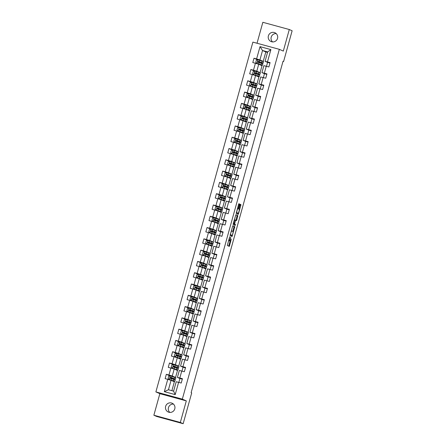 <?xml version="1.0" encoding="UTF-8"?>
<svg xmlns="http://www.w3.org/2000/svg" width="446" height="446" viewBox="0 0 446 446"><rect width="100%" height="100%" fill="white"/><g stroke="black" fill="none" stroke-linecap="round" stroke-linejoin="round"><path stroke-width="0.67" d="M229.707 236.731L227.315 245.501L229.322 246.387L231.296 239.084A2.358 0.385 105.3 0 1 230.314 241.202L230.142 241.124A2.358 0.385 105.3 0 1 230.415 238.699L230.744 237.188L230.259 238.627A2.358 0.385 105.3 0 1 229.283 240.745L229.105 240.673A2.358 0.385 105.3 0 1 229.378 238.242L229.707 236.731M268.38 35.881A4.806 4.739 -66.2 0 0 271.017 41.528A4.806 4.739 -66.2 0 0 277.529 38.378A4.806 4.739 -66.2 0 0 274.892 32.725A4.806 4.739 -66.2 0 0 268.38 35.881M276.208 33.595A4.806 4.739 -66.2 0 0 272.539 41.907M165.633 406.373A4.806 4.739 -66.2 0 0 168.27 412.02A4.806 4.739 -66.2 0 0 174.782 408.87A4.806 4.739 -66.2 0 0 172.145 403.223A4.806 4.739 -66.2 0 0 165.633 406.373M173.461 404.093A4.806 4.739 -66.2 0 0 169.792 412.405M239.385 204.708L239.469 203.95L238.905 203.699L238.599 204.363L236.19 213.5L238.192 214.387L238.504 213.723L240.829 205.344L240.912 204.586L240.232 204.285L238.928 208.533L238.844 209.291L239.179 209.442A1.974 0.323 105.3 0 1 238.961 211.449A1.974 0.323 105.3 0 1 238.136 213.244L236.809 212.658A1.974 0.323 105.3 0 1 237.032 210.651A1.974 0.323 105.3 0 1 237.852 208.856L238.387 208.293L239.385 204.708L238.671 204.513L238.783 203.844M237.428 213.049A1.974 0.323 105.3 0 1 237.417 213.049A1.974 0.323 105.3 0 0 237.417 213.049L238.136 213.244A1.974 0.323 105.3 0 0 238.136 213.244L236.324 212.564M229.272 240.745A2.358 0.385 105.3 0 0 229.283 240.745L228.564 240.55A2.358 0.385 105.3 0 0 228.575 240.556L229.283 240.745M229.601 241.007A2.358 0.385 105.3 0 0 229.612 241.013A2.358 0.385 105.3 0 0 229.601 241.007L230.314 241.202A2.358 0.385 105.3 0 0 230.314 241.202L230.142 241.124M283.31 51.084L289.292 29.52L292.13 30.774L283.6 61.526L283.032 61.275L191.122 392.697L191.691 392.948L183.161 423.7L180.323 422.451L186.305 400.887L182.33 399.137L279.341 49.333L283.31 51.084M232.779 225.793L230.064 235.594L232.071 236.475L234.786 226.674L232.779 225.793M233.213 223.786L235.839 214.743L237.852 215.63L236.77 219.973L236.464 220.636L235.644 220.279L235.337 220.937L234.596 224.076L235.438 224.45L235.165 225.447L233.124 224.55L233.213 223.786M182.33 399.137L155.883 391.911L252.888 42.114L279.341 49.333M257.788 59.887L253.997 58.22L252.793 62.563L255.402 63.271L253.479 70.217L250.869 69.509L249.665 73.846L252.274 74.56L250.345 81.506L247.736 80.793L246.532 85.136L249.141 85.849L247.212 92.796L244.603 92.082L243.399 96.425L246.008 97.139L244.085 104.085L241.476 103.372L240.271 107.715L242.88 108.428L240.951 115.375L238.342 114.661L237.138 119.004L239.747 119.718L237.824 126.664L235.215 125.95L234.011 130.293L236.62 131.001L234.691 137.948L232.082 137.24L230.877 141.577L233.487 142.291L231.563 149.237L228.954 148.529L227.75 152.867L230.359 153.58L228.43 160.527L225.821 159.813L224.617 164.156L227.226 164.869L225.302 171.816L222.693 171.102L221.489 175.445L224.098 176.159L222.169 183.105L219.56 182.392L218.356 186.735L220.965 187.448L219.042 194.395L216.433 193.681L215.228 198.024L217.838 198.738L215.909 205.684L213.3 204.97L212.095 209.313L214.704 210.021L212.781 216.968L210.166 216.26L208.968 220.597L211.577 221.311L209.648 228.257L207.039 227.544L205.835 231.887L208.444 232.6L206.515 239.547L203.906 238.833L202.701 243.176L205.311 243.89L203.387 250.836L200.778 250.122L199.574 254.465L202.183 255.179L200.254 262.125L197.645 261.412L196.441 265.755L199.05 266.468L197.126 273.415L194.517 272.701L193.313 277.044L195.922 277.752L193.993 284.704L191.384 283.99L190.18 288.333L192.789 289.041L190.866 295.988L188.257 295.28L187.052 299.617L189.661 300.331L187.733 307.277L185.123 306.564L183.919 310.907L186.528 311.62L184.605 318.567L181.996 317.853L180.792 322.196L183.401 322.91L181.472 329.856L178.863 329.142L177.659 333.485L180.268 334.199L178.344 341.145L175.735 340.432L174.531 344.775L177.14 345.488L175.211 352.435L172.602 351.721L171.398 356.064L174.007 356.772L172.084 363.719L169.469 363.011L168.265 367.348L170.879 368.062L168.95 375.008L166.341 374.3L165.137 378.637L167.746 379.351L164.334 391.655L175.2 394.621L173.6 391.142L176.209 381.737L181.221 383.03L182.425 378.687L177.413 377.394L179.337 370.448L184.354 371.741L185.558 367.398L180.541 366.105L182.47 359.158L187.482 360.452L188.686 356.114L183.674 354.821L185.597 347.874L190.615 349.168L191.819 344.825L186.802 343.532L188.73 336.585L193.742 337.878L194.947 333.536L189.935 332.242L191.858 325.296L196.876 326.589L198.08 322.246L193.062 320.953L194.991 314.006L200.003 315.3L201.207 310.957L196.195 309.663L198.119 302.717L203.136 304.01L204.34 299.667L199.323 298.374L201.252 291.428L206.269 292.721L207.468 288.384L202.456 287.09L204.38 280.138L209.397 281.432L210.601 277.094L205.584 275.801L207.513 268.854L212.53 270.148L213.734 265.805L208.717 264.511L210.646 257.565L215.658 258.858L216.862 254.515L211.85 253.222L213.773 246.276L218.791 247.569L219.995 243.226L214.978 241.933L216.907 234.986L221.918 236.28L223.123 231.937L218.111 230.643L220.034 223.697L225.052 224.99L226.256 220.647L221.238 219.354L223.167 212.407L228.179 213.701L229.383 209.364L224.371 208.07L226.295 201.124L231.312 202.412L232.517 198.074L227.499 196.781L229.428 189.834L234.44 191.128L235.644 186.785L230.632 185.491L232.556 178.545L237.573 179.838L238.777 175.495L233.76 174.202L235.689 167.256L240.701 168.549L241.905 164.206L236.893 162.913L238.816 155.966L243.834 157.26L245.038 152.917L240.02 151.623L241.949 144.677L246.967 145.97L248.171 141.627L243.154 140.339L245.083 133.387L250.095 134.681L251.299 130.344L246.281 129.05L248.21 122.104L253.228 123.397L254.432 119.054L249.414 117.761L251.343 110.814L256.355 112.108L257.559 107.765L252.547 106.471L254.471 99.525L259.488 100.818L260.693 96.475L255.675 95.182L257.604 88.236L262.616 89.529L263.82 85.186L258.808 83.893L260.732 76.946L265.749 78.24L266.953 73.897L261.936 72.603L263.865 65.657L268.877 66.95L270.081 62.613L265.069 61.319L267.678 51.909L262.527 50.504L259.918 59.909L263.212 61.364L258.663 60.026M253.997 58.22L256.606 58.933L260.018 46.629L270.884 49.595L267.472 61.899M266.268 66.242L264.344 73.189M263.14 77.526L261.211 84.472M260.007 88.815L258.083 95.762M256.879 100.105L254.95 107.051M253.746 111.394L251.823 118.341M250.619 122.683L248.69 129.63M247.485 133.973L245.556 140.919M244.352 145.257L242.429 152.209M241.225 156.546L239.296 163.492M238.092 167.835L236.168 174.782M234.964 179.125L233.035 186.071M231.831 190.414L229.907 197.361M228.703 201.703L226.774 208.65M225.57 212.993L223.647 219.939M222.442 224.277L220.514 231.223M219.309 235.566L217.386 242.512M216.182 246.855L214.253 253.802M213.049 258.145L211.125 265.091M209.921 269.434L207.992 276.381M206.788 280.724L204.859 287.67M203.655 292.007L201.731 298.959M200.527 303.297L198.598 310.243M197.394 314.586L195.471 321.533M194.266 325.875L192.338 332.822M191.133 337.165L189.21 344.111M188.006 348.454L186.077 355.401M184.873 359.744L182.949 366.69M181.745 371.027L179.816 377.979M178.612 382.317L175.2 394.621M260.079 72.648L256.79 71.198L258.713 64.252L262.008 65.701L260.079 72.648L255.536 71.315M263.369 77.593L264.45 73.701L261.936 72.603M258.713 64.252L255.402 63.271M256.79 71.198L253.479 70.217M256.952 83.937L253.657 82.488L255.586 75.541L258.875 76.991L256.952 83.937L252.403 82.605M260.241 88.882L261.317 84.991L258.808 83.893M255.586 75.541L252.274 74.56M253.657 82.488L250.345 81.506M251.561 84.194L256.868 85.504L257.247 84.127L251.745 82.421L250.111 82.755L249.509 84.924L250.741 86.039L256.244 87.745L252.469 86.836L255.748 88.28L253.819 95.227L249.275 93.894M249.141 85.849L252.453 86.831L250.529 93.777L253.819 95.227M257.108 100.166L258.189 96.275L255.675 95.182M250.529 93.777L247.212 92.796M250.691 106.516L247.396 105.066L249.325 98.12L252.614 99.569L250.691 106.516L246.142 105.184M253.975 111.455L255.056 107.564L252.547 106.471M249.325 98.12L246.008 97.139M247.396 105.066L244.085 104.085M247.558 117.805L244.269 116.356L246.192 109.409L249.487 110.859L247.558 117.805L243.014 116.473M250.847 122.745L251.923 118.853L249.414 117.761M246.192 109.409L242.88 108.428M244.269 116.356L240.951 115.375M242.167 118.062L247.474 119.366L247.853 117.995L242.351 116.289L240.717 116.618L240.115 118.792L241.347 119.907L246.85 121.613L243.076 120.704L246.354 122.148L244.43 129.095L239.881 127.762M239.747 119.718L243.064 120.699L241.135 127.645L244.43 129.095M247.714 134.034L248.796 130.143L246.281 129.05M241.135 127.645L237.824 126.664M241.297 140.384L238.008 138.929L239.931 131.983L243.226 133.432L241.297 140.384L236.754 139.046M244.586 145.324L245.662 141.432L243.154 140.339M239.931 131.983L236.62 131.001M238.008 138.929L234.691 137.948M238.164 151.668L234.875 150.218L236.804 143.272L240.093 144.721L238.164 151.668L233.62 150.335M241.453 156.613L242.535 152.722L240.02 151.623M236.804 143.272L233.487 142.291M234.875 150.218L231.563 149.237M232.773 151.924L238.08 153.234L238.465 151.857L232.957 150.151L231.329 150.486L230.727 152.655L231.953 153.77L237.462 155.476L233.687 154.567L236.96 156.011L235.036 162.957L230.487 161.625M230.359 153.58L233.671 154.561L231.747 161.508L235.036 162.957M238.326 167.897L239.402 164.011L236.893 162.913M231.747 161.508L228.43 160.527M229.645 163.214L234.953 164.524L235.332 163.147L229.829 161.441L228.196 161.775L227.594 163.944L228.826 165.059L234.328 166.765L230.554 165.856L233.832 167.3L231.903 174.247L227.36 172.914M227.226 164.869L230.543 165.851L228.614 172.797L231.903 174.247M235.193 179.186L236.274 175.295L233.76 174.202M228.614 172.797L225.302 171.816M228.776 185.536L225.486 184.087L227.41 177.14L230.699 178.59L228.776 185.536L224.226 184.204M232.065 190.475L233.141 186.584L230.632 185.491M227.41 177.14L224.098 176.159M225.486 184.087L222.169 183.105M223.385 185.792L228.692 187.103L229.071 185.726L223.569 184.02L221.935 184.354L221.333 186.523L222.565 187.638L228.068 189.344L224.293 188.435L227.571 189.879L225.643 196.825L221.099 195.493M220.965 187.448L224.282 188.429L222.353 195.376L225.643 196.825M230.008 197.885L227.499 196.781M222.353 195.376L219.042 194.395M220.252 197.076L225.559 198.386L225.944 197.015L220.435 195.309L218.808 195.638L218.205 197.812L219.432 198.927L224.94 200.633L221.166 199.724L224.438 201.168L222.515 208.115L217.966 206.777M217.838 198.738L221.149 199.713L219.22 206.665L222.515 208.115M225.804 213.054L226.88 209.163L224.371 208.07M219.22 206.665L215.909 205.684M219.382 219.399L216.093 217.949L218.016 211.003L221.311 212.452L219.382 219.399L214.838 218.066M222.671 224.344L223.753 220.452L221.238 219.354M218.016 211.003L214.704 210.021M216.093 217.949L212.781 216.968M216.254 230.688L212.959 229.238L214.888 222.292L218.178 223.741L216.254 230.688L211.705 229.355M219.543 235.633L220.619 231.742L218.111 230.643M214.888 222.292L211.577 221.311M212.959 229.238L209.648 228.257M210.863 230.944L216.171 232.255L216.55 230.877L211.042 229.172L209.414 229.506L208.812 231.675L210.044 232.79L215.546 234.496L211.772 233.587L215.05 235.031L213.121 241.977L208.577 240.645M208.444 232.6L211.755 233.581L209.832 240.528L213.121 241.977M216.41 246.917L217.492 243.031L214.978 241.933M209.832 240.528L206.515 239.547M209.994 253.267L206.699 251.817L208.628 244.871L211.917 246.32L209.994 253.267L205.444 251.934M214.353 254.326L211.85 253.222M208.628 244.871L205.311 243.89M206.699 251.817L203.387 250.836M206.86 264.556L203.571 263.107L205.495 256.16L208.789 257.61L206.86 264.556L202.317 263.224M211.226 265.615L208.717 264.511M205.495 256.16L202.183 255.179M203.571 263.107L200.254 262.125M201.469 264.812L206.777 266.123L207.156 264.746L201.653 263.04L200.02 263.369L199.418 265.543L200.65 266.658L206.152 268.364L202.378 267.455L205.656 268.899L203.727 275.845L199.184 274.513M199.05 266.468L202.367 267.449L200.438 274.396L203.727 275.845M208.092 276.905L205.584 275.801M200.438 274.396L197.126 273.415M200.6 287.135L197.31 285.68L199.234 278.733L202.529 280.188L200.6 287.135L196.056 285.797M204.965 288.194L202.456 287.09M199.234 278.733L195.922 277.752M197.31 285.68L193.993 284.704M197.466 298.419L194.177 296.969L196.106 290.023L199.395 291.472L197.466 298.419L192.923 297.086M201.832 299.483L199.323 298.374M196.106 290.023L192.789 289.041M194.177 296.969L190.866 295.988M194.339 309.708L191.05 308.258L192.973 301.312L196.262 302.762L194.339 309.708L189.79 308.376M198.704 310.773L196.195 309.663M192.973 301.312L189.661 300.331M191.05 308.258L187.733 307.277M191.206 320.997L187.917 319.548L189.845 312.601L193.135 314.051L191.206 320.997L186.662 319.665M195.571 322.057L193.062 320.953M189.845 312.601L186.528 311.62M187.917 319.548L184.605 318.567M188.078 332.287L184.783 330.837L186.712 323.891L190.002 325.34L188.078 332.287L183.529 330.954M192.443 333.346L189.935 332.242M186.712 323.891L183.401 322.91M184.783 330.837L181.472 329.856M184.945 343.576L181.656 342.127L183.585 335.18L186.874 336.63L184.945 343.576L180.401 342.244M189.31 344.635L186.802 343.532M183.585 335.18L180.268 334.199M181.656 342.127L178.344 341.145M181.817 354.865L178.523 353.416L180.452 346.464L183.741 347.919L181.817 354.865L177.268 353.533M186.183 355.925L183.674 354.821M180.452 346.464L177.14 345.488M178.523 353.416L175.211 352.435M178.684 366.155L175.395 364.7L177.318 357.753L180.613 359.203L178.684 366.155L174.141 364.817M183.05 367.214L180.541 366.105M177.318 357.753L174.007 356.772M175.395 364.7L172.084 363.719M175.557 377.439L172.262 375.989L174.191 369.043L177.48 370.492L175.557 377.439L171.008 376.106M179.922 378.503L177.413 377.394M174.191 369.043L170.879 368.062M172.262 375.989L168.95 375.008M170.166 377.695L175.468 379.005L175.852 377.628L170.344 375.922L168.716 376.257L168.114 378.425L169.341 379.54L174.849 381.246L171.074 380.338L174.353 381.782L171.883 390.679M167.746 379.351L171.058 380.332L168.449 389.737L164.334 391.655M186.305 400.887L159.852 393.662L153.87 415.226L180.323 422.451M153.87 415.226L156.708 416.48L183.161 423.7M289.292 29.52L262.839 22.3L257.03 43.245M159.852 393.662L155.883 391.911M283.009 61.364L283.6 61.526M168.449 389.737L173.6 391.142M267.533 52.422L265.822 51.953L263.212 61.364M265.822 51.953L262.527 50.504L260.018 46.629M266.502 66.303L267.578 62.412L265.069 61.319M261.936 65.674L262.097 65.11M262.504 63.633L262.716 62.864M258.808 76.963L258.964 76.4M259.371 74.922L259.589 74.153M255.675 88.252L255.831 87.689M256.244 86.212L256.456 85.442M252.547 99.542L252.704 98.973M253.111 97.501L253.328 96.732M249.414 110.825L249.57 110.262M249.983 108.791L250.195 108.021M246.287 122.115L246.443 121.552M246.85 120.08L247.062 119.311M243.154 133.404L243.31 132.841M243.722 131.369L243.934 130.6M240.026 144.694L240.182 144.13M240.589 142.653L240.801 141.884M236.893 155.983L237.049 155.42M237.462 153.942L237.673 153.173M233.765 167.272L233.921 166.704M234.328 165.232L234.54 164.463M230.632 178.556L230.788 177.993M231.195 176.521L231.413 175.752M227.505 189.845L227.661 189.282M228.068 187.811L228.28 187.041M224.371 201.135L224.528 200.572M224.935 199.1L225.152 198.331M221.238 212.424L221.4 211.861M221.807 210.384L222.019 209.614M218.111 223.714L218.267 223.151M218.674 221.673L218.891 220.904M214.978 235.003L215.134 234.44M215.546 232.963L215.758 232.193M211.85 246.292L212.006 245.724M212.413 244.252L212.625 243.483M208.717 257.576L208.873 257.013M209.285 255.541L209.497 254.772M205.589 268.866L205.745 268.302M206.152 266.831L206.364 266.061M202.456 280.155L202.612 279.592M203.025 278.12L203.237 277.351M199.329 291.444L199.485 290.881M199.892 289.404L200.103 288.634M196.195 302.734L196.351 302.171M196.764 300.693L196.976 299.924M193.068 314.023L193.224 313.454M193.631 311.983L193.843 311.213M189.935 325.312L190.091 324.744M190.498 323.272L190.715 322.503M186.807 336.596L186.963 336.033M187.37 334.561L187.582 333.792M183.674 347.886L183.83 347.322M184.237 345.851L184.454 345.081M180.541 359.175L180.697 358.612M181.109 357.135L181.321 356.371M177.413 370.464L177.569 369.901M177.976 368.424L178.194 367.655M174.28 381.754L174.436 381.191M174.849 379.713L175.061 378.944M270.884 49.595L267.678 51.909M259.918 59.909L256.606 58.933M170.389 378.353L170.545 377.79M173.433 381.375L173.544 380.979M173.968 379.435L174.163 378.738M170.132 375.967L166.341 374.3M182.303 379.139L179.922 378.492L178.846 382.384M181.974 371.094L183.055 367.203L185.43 367.85M173.26 364.677L169.469 363.011M173.516 367.064L173.672 366.5M176.56 370.091L176.672 369.689M177.101 368.145L177.296 367.448M185.107 359.805L186.183 355.914L188.563 356.56M176.393 353.388L172.602 351.721M176.649 355.774L176.806 355.211M179.693 358.801L179.805 358.4M180.234 356.856L180.424 356.159M188.234 348.516L189.316 344.624L191.691 345.276M179.521 342.104L175.735 340.432M179.777 344.485L179.933 343.927M182.821 347.512L182.932 347.111M183.362 345.566L183.557 344.87M191.367 337.226L192.443 333.335L194.824 333.987M182.654 330.815L178.863 329.142M182.91 333.195L183.066 332.638M185.954 336.223L186.066 335.827M186.495 334.277L186.684 333.58M194.495 325.937L195.577 322.045L197.952 322.698M185.781 319.526L181.996 317.853M186.038 321.906L186.194 321.349M189.082 324.933L189.193 324.537M189.622 322.988L189.818 322.291M197.628 314.647L198.704 310.762L201.085 311.408M188.914 308.236L185.123 306.564M189.171 310.617L189.327 310.059M192.215 313.644L192.326 313.248M192.756 311.704L192.945 311.001M200.756 303.364L201.837 299.472L204.218 300.119M192.048 296.947L188.257 295.28M192.298 299.333L192.455 298.77M195.342 302.36L195.454 301.959M195.883 300.414L196.078 299.718M203.889 292.074L204.965 288.183L207.345 288.83M195.175 285.657L191.384 283.99M195.432 288.044L195.588 287.48M198.476 291.071L198.587 290.669M199.016 289.125L199.206 288.428M207.016 280.785L208.098 276.894L210.479 277.546M198.308 274.368L194.517 272.701M198.565 276.754L198.715 276.191M201.609 279.781L201.715 279.38M202.144 277.836L202.339 277.139M210.15 269.495L211.226 265.604L213.606 266.256M201.436 263.084L197.645 261.412M201.692 265.465L201.848 264.907M204.736 268.492L204.848 268.091M205.277 266.546L205.472 265.849M213.277 258.206L214.359 254.315L216.739 254.967M204.569 251.795L200.778 250.122M204.825 254.175L204.976 253.618M207.869 257.203L207.975 256.807M208.405 255.257L208.6 254.56M219.867 243.678L217.492 243.031M207.697 240.505L203.906 238.833M207.953 242.886L208.109 242.329M210.997 245.913L211.109 245.517M211.538 243.968L211.733 243.271M223 232.388L220.619 231.742M210.83 229.216L207.039 227.544M211.086 231.602L211.242 231.039M214.13 234.624L214.242 234.228M214.665 232.684L214.86 231.981M226.128 221.099L223.753 220.452M213.957 217.927L210.166 216.26M214.214 220.313L214.37 219.75M217.258 223.34L217.369 222.939M217.799 221.394L217.994 220.698M229.261 209.81L226.88 209.163M217.09 206.637L213.3 204.97M217.347 209.023L217.503 208.46M220.391 212.051L220.502 211.649M220.932 210.105L221.121 209.408M228.932 201.765L230.013 197.873L232.388 198.526M220.218 195.354L216.433 193.681M220.475 197.734L220.631 197.177M223.518 200.761L223.63 200.36M224.059 198.816L224.254 198.119M235.521 187.236L233.141 186.584M223.351 184.064L219.56 182.392M223.608 186.445L223.764 185.887M226.652 189.472L226.763 189.071M227.192 187.526L227.382 186.829M238.649 175.947L236.274 175.295M226.479 172.775L222.693 171.102M226.735 175.155L226.891 174.598M229.779 178.183L229.891 177.787M230.32 176.237L230.515 175.54M241.782 164.658L239.402 164.011M229.612 161.485L225.821 159.813M229.868 163.866L230.025 163.308M232.912 166.893L233.024 166.497M233.453 164.953L233.643 164.251M244.915 153.368L242.535 152.722M232.745 150.196L228.954 148.529M232.996 152.582L233.152 152.019M236.045 155.609L236.151 155.208M236.581 153.664L236.776 152.967M248.043 142.079L245.662 141.432M235.873 138.907L232.082 137.24M236.129 141.293L236.285 140.73M239.173 144.32L239.285 143.919M239.714 142.374L239.903 141.677M251.176 130.795L248.796 130.143M239.006 127.617L235.215 125.95M239.262 130.003L239.413 129.44M242.306 133.031L242.412 132.629M242.841 131.085L243.037 130.388M254.304 119.506L251.923 118.853M242.133 116.334L238.342 114.661M242.39 118.714L242.546 118.157M245.434 121.741L245.545 121.34M245.975 119.796L246.17 119.099M257.437 108.216L255.056 107.564M245.267 105.044L241.476 103.372M245.523 107.425L245.674 106.867M248.567 110.452L248.678 110.056M249.102 108.506L249.297 107.809M260.564 96.927L258.189 96.275M248.394 93.755L244.603 92.082M248.651 96.135L248.807 95.578M251.695 99.163L251.806 98.767M252.235 97.217L252.43 96.52M263.697 85.638L261.317 84.991M251.527 82.465L247.736 80.793M251.784 84.851L251.94 84.288M254.828 87.873L254.939 87.477M255.363 85.933L255.558 85.231M266.825 74.348L264.45 73.701M254.655 71.176L250.869 69.509M254.911 73.562L255.067 72.999M257.955 76.589L258.067 76.188M258.496 74.644L258.691 73.947M269.958 63.059L267.578 62.412M258.044 62.273L258.201 61.71M261.088 65.3L261.2 64.899M261.629 63.354L261.819 62.657M228.692 246.108L230.125 241.152M232.823 231.429L234.072 226.479L232.695 225.871M231.441 236.202L231.753 235.298M230.521 234.122L230.459 234.652L232.221 235.427L232.723 233.933A2.358 0.385 105.3 0 0 232.996 231.507L231.792 230.972A2.358 0.385 105.3 0 0 231.786 230.972A2.358 0.385 105.3 0 0 230.805 233.091L230.359 234.078M231.507 235.232L230.197 234.657M235.756 214.827L237.852 215.63M235.834 220.363L237.133 215.435M233.849 223.814L235.438 224.45M234.529 225.163L234.724 224.254M234.802 219.906A1.974 0.323 105.3 0 0 234.797 219.906A1.974 0.323 105.3 0 0 233.972 221.701A1.974 0.323 105.3 0 0 233.749 223.708L234.217 223.914L235.181 220.87L235.271 220.112L234.323 219.778L234.797 219.906M237.417 208.739L238.671 204.513M238.95 209.341L240.143 204.368M237.567 214.108L237.885 213.177M169.341 379.54L173.907 380.99L170.272 380.098M169.653 376.067L169.251 376.145M175.468 379.005L170.517 377.45L170.277 378.32L175.228 379.875L174.849 381.246M170.182 377.667L171.905 377.896M170.439 378.392L170.679 377.522L174.531 378.743L171.844 378.108M173.293 366.406L178.601 367.716L178.98 366.344L173.477 364.633L171.849 364.967L171.247 367.142L172.474 368.251L177.976 369.963L174.208 369.048M172.474 368.251L177.04 369.701L173.399 368.809M172.786 364.778L172.385 364.856M178.601 367.716L173.645 366.16L173.405 367.03L178.361 368.586L177.976 369.963M173.316 366.378L175.038 366.606M173.566 367.103L173.812 366.233L177.659 367.454L174.977 366.818M176.426 355.116L181.734 356.426L182.113 355.055L176.61 353.343L174.977 353.678L174.375 355.852L175.607 356.962L181.109 358.673L177.335 357.764M175.607 356.962L180.167 358.411L176.532 357.519M175.914 353.488L175.512 353.572M181.734 356.426L176.778 354.871L176.538 355.741L181.489 357.296L181.109 358.673M176.443 355.088L178.166 355.317M176.7 355.813L176.939 354.944L180.792 356.17L178.105 355.529M179.554 343.833L184.861 345.137L185.241 343.766L179.738 342.06L178.11 342.389L177.508 344.563L178.734 345.678L184.243 347.384L180.468 346.475M178.734 345.678L183.3 347.122L179.66 346.235M179.047 342.199L178.645 342.283M184.861 345.137L179.905 343.587L179.666 344.451L184.622 346.007L184.243 347.384M179.576 343.805L181.299 344.028M179.827 344.524L180.072 343.66L183.919 344.881L181.238 344.245M182.687 332.543L187.995 333.853L188.374 332.476L182.871 330.77L181.238 331.105L180.636 333.273L181.868 334.388L187.37 336.094L183.596 335.186M181.868 334.388L186.428 335.832L182.793 334.946M182.174 330.91L181.778 330.993M187.995 333.853L183.038 332.298L182.799 333.168L187.749 334.717L187.37 336.094M182.704 332.515L184.427 332.738M182.96 333.234L183.2 332.37L187.052 333.591L184.371 332.956M185.815 321.254L191.122 322.564L191.507 321.187L185.999 319.481L184.371 319.815L183.769 321.984L184.995 323.099L190.503 324.805L186.729 323.896M184.995 323.099L189.561 324.543L185.921 323.657M185.307 319.62L184.906 319.704M191.122 322.564L186.166 321.008L185.926 321.878L190.882 323.434L190.503 324.805M185.837 321.226L187.56 321.454M186.094 321.951L186.333 321.081L190.18 322.302L187.498 321.666M188.948 309.964L194.255 311.275L194.634 309.898L189.132 308.192L187.498 308.526L186.896 310.695L188.128 311.81L193.631 313.516L189.857 312.607M188.128 311.81L192.689 313.254L189.054 312.367M188.441 308.331L188.039 308.415M194.255 311.275L189.299 309.719L189.059 310.589L194.016 312.144L193.631 313.516M188.97 309.937L190.687 310.165M189.221 310.661L189.461 309.792L193.313 311.013L190.632 310.377M192.075 298.675L197.383 299.985L197.768 298.608L192.259 296.902L190.632 297.237L190.029 299.405L191.256 300.52L196.764 302.226L192.99 301.318M191.256 300.52L195.822 301.97L192.181 301.078M191.568 297.047L191.167 297.125M197.383 299.985L192.432 298.43L192.187 299.299L197.143 300.855L196.764 302.226M192.098 298.647L193.82 298.876M192.354 299.372L192.594 298.502L196.441 299.723L193.759 299.088M195.209 287.386L200.516 288.696L200.895 287.324L195.393 285.613L193.759 285.947L193.157 288.122L194.389 289.231L199.892 290.943L196.117 290.028M194.389 289.231L198.949 290.68L195.315 289.788M194.701 285.758L194.3 285.836M200.516 288.696L195.56 287.14L195.32 288.01L200.276 289.565L199.892 290.943M195.231 287.358L196.948 287.586M195.482 288.083L195.722 287.213L199.574 288.434L196.892 287.798M198.336 276.096L203.644 277.406L204.028 276.035L198.52 274.329L196.892 274.658L196.29 276.832L197.517 277.947L203.025 279.653L199.25 278.744M197.517 277.947L202.083 279.391L198.442 278.499M197.829 274.468L197.427 274.552M203.644 277.406L198.693 275.857L198.448 276.721L203.404 278.276L203.025 279.653M198.358 276.068L200.081 276.297M198.615 276.793L198.855 275.923L202.707 277.15L200.02 276.509M200.65 266.658L205.216 268.102L201.575 267.215M200.962 263.179L200.561 263.263M206.777 266.123L201.821 264.567L201.581 265.431L206.537 266.987L206.152 268.364M201.492 264.785L203.209 265.008M201.743 265.504L201.982 264.64L205.835 265.861L203.153 265.225M204.602 253.523L209.904 254.833L210.289 253.456L204.781 251.75L203.153 252.085L202.551 254.253L203.777 255.368L209.285 257.074L205.511 256.166M203.777 255.368L208.343 256.812L204.708 255.926M204.09 251.89L203.688 251.973M209.904 254.833L204.954 253.278L204.708 254.148L209.665 255.697L209.285 257.074M204.619 253.495L206.342 253.724M204.876 254.22L205.115 253.35L208.968 254.571L206.281 253.936M207.73 242.234L213.037 243.544L213.417 242.167L207.914 240.461L206.281 240.795L205.678 242.964L206.911 244.079L212.413 245.785L208.639 244.876M206.911 244.079L211.476 245.523L207.836 244.637M207.223 240.6L206.821 240.684M213.037 243.544L208.081 241.988L207.842 242.858L212.798 244.414L212.413 245.785M207.752 242.206L209.469 242.434M208.003 242.931L208.249 242.061L212.095 243.282L209.414 242.646M210.044 232.79L214.604 234.239L210.969 233.347M210.35 229.316L209.949 229.395M216.171 232.255L211.214 230.699L210.975 231.569L215.925 233.124L215.546 234.496M210.88 230.916L212.603 231.145M211.136 231.641L211.376 230.772L215.228 231.992L212.541 231.357M213.991 219.655L219.298 220.965L219.677 219.594L214.175 217.882L212.547 218.217L211.945 220.385L213.171 221.5L218.674 223.212L214.905 222.298M213.171 221.5L217.737 222.95L214.097 222.058M213.483 218.027L213.082 218.105M219.298 220.965L214.342 219.41L214.102 220.279L219.058 221.835L218.674 223.212M214.013 219.627L215.736 219.856M214.264 220.352L214.509 219.482L218.356 220.703L215.674 220.068M217.124 208.366L222.431 209.676L222.81 208.304L217.308 206.593L215.674 206.927L215.072 209.102L216.304 210.211L221.807 211.922L218.033 211.008M216.304 210.211L220.865 211.66L217.23 210.768M216.611 206.738L216.21 206.821M222.431 209.676L217.475 208.12L217.235 208.99L222.186 210.545L221.807 211.922M217.141 208.338L218.863 208.566M217.397 209.062L217.637 208.193L221.489 209.414L218.802 208.778M219.432 198.927L223.998 200.371L220.357 199.485M219.744 195.448L219.343 195.532M225.559 198.386L220.603 196.837L220.363 197.701L225.319 199.256L224.94 200.633M220.274 197.054L221.996 197.277M220.525 197.773L220.77 196.903L224.617 198.13L221.935 197.494M222.565 187.638L227.125 189.082L223.491 188.195M222.877 184.159L222.476 184.243M228.692 187.103L223.736 185.547L223.496 186.411L228.447 187.967L228.068 189.344M223.401 185.765L225.124 185.988M223.658 186.484L223.898 185.62L227.75 186.841L225.068 186.205M226.512 174.503L231.82 175.813L232.204 174.436L226.696 172.73L225.068 173.065L224.466 175.233L225.693 176.348L231.201 178.054L227.427 177.146M225.693 176.348L230.259 177.792L226.618 176.906M226.005 172.87L225.604 172.953M231.82 175.813L226.863 174.258L226.624 175.127L231.58 176.677L231.201 178.054M226.535 174.475L228.257 174.704M226.791 175.2L227.031 174.33L230.877 175.551L228.196 174.916M228.826 165.059L233.386 166.503L229.751 165.617M229.138 161.58L228.737 161.664M234.953 164.524L229.997 162.968L229.757 163.838L234.713 165.394L234.328 166.765M229.668 163.186L231.385 163.414M229.919 163.911L230.158 163.041L234.011 164.262L231.329 163.626M231.953 153.77L236.519 155.219L232.879 154.327M232.266 150.296L231.864 150.374M238.08 153.234L233.13 151.679L232.884 152.549L237.841 154.104L237.462 155.476M232.795 151.896L234.518 152.125M233.052 152.621L233.291 151.751L237.144 152.972L234.457 152.337M235.906 140.635L241.214 141.945L241.593 140.574L236.09 138.862L234.457 139.197L233.855 141.371L235.087 142.48L240.589 144.192L236.815 143.278M235.087 142.48L239.647 143.93L236.012 143.038M235.399 139.007L234.997 139.085M241.214 141.945L236.257 140.39L236.018 141.259L240.974 142.815L240.589 144.192M235.928 140.607L237.646 140.836M236.179 141.332L236.419 140.462L240.271 141.683L237.59 141.047M239.034 129.346L244.341 130.656L244.726 129.284L239.218 127.578L237.59 127.907L236.988 130.081L238.214 131.196L243.722 132.902L239.948 131.994M238.214 131.196L242.78 132.64L239.14 131.748M238.526 127.718L238.125 127.801M244.341 130.656L239.39 129.1L239.145 129.97L244.101 131.525L243.722 132.902M239.056 129.318L240.779 129.546M239.312 130.042L239.552 129.173L243.405 130.399L240.717 129.758M241.347 119.907L245.913 121.351L242.273 120.465M241.66 116.428L241.258 116.512M247.474 119.366L242.518 117.816L242.278 118.681L247.235 120.236L246.85 121.613M242.189 118.034L243.906 118.257M242.44 118.753L242.68 117.889L246.532 119.11L243.85 118.474M245.3 106.772L250.602 108.083L250.986 106.706L245.478 105L243.85 105.334L243.248 107.503L244.475 108.618L249.983 110.324L246.209 109.415M244.475 108.618L249.041 110.062L245.406 109.175M244.787 105.139L244.386 105.223M250.602 108.083L245.651 106.527L245.411 107.397L250.362 108.947L249.983 110.324M245.317 106.745L247.039 106.973M245.573 107.464L245.813 106.6L249.665 107.82L246.978 107.185M248.428 95.483L253.735 96.793L254.114 95.416L248.612 93.71L246.978 94.045L246.382 96.213L247.608 97.328L253.111 99.034L249.336 98.126M247.608 97.328L252.174 98.772L248.534 97.886M247.92 93.85L247.519 93.933M253.735 96.793L248.779 95.238L248.539 96.107L253.495 97.663L253.111 99.034M248.45 95.455L250.167 95.684M248.701 96.18L248.946 95.31L252.793 96.531L250.111 95.896M250.741 86.039L255.302 87.488L251.667 86.596M251.048 82.56L250.646 82.644M256.868 85.504L251.912 83.948L251.672 84.818L256.623 86.373L256.244 87.745M251.577 84.166L253.3 84.394M251.834 84.891L252.074 84.021L255.926 85.242L253.239 84.606M254.688 72.904L259.996 74.214L260.375 72.837L254.872 71.131L253.244 71.466L252.642 73.635L253.869 74.75L259.371 76.456L255.603 75.547M253.869 74.75L258.435 76.199L254.794 75.307M254.181 71.276L253.78 71.354M259.996 74.214L255.04 72.659L254.8 73.529L259.756 75.084L259.371 76.456M254.711 72.876L256.433 73.105M254.961 73.601L255.207 72.731L259.054 73.952L256.372 73.317M257.821 61.615L263.129 62.925L263.508 61.554L258.005 59.842L256.372 60.177L255.77 62.351L257.002 63.46L262.504 65.172L258.73 64.257M257.002 63.46L261.562 64.91L257.927 64.018M257.309 59.987L256.907 60.065M263.129 62.925L258.173 61.37L257.933 62.239L262.884 63.795L262.504 65.172M257.838 61.587L259.561 61.816M258.095 62.312L258.334 61.442L262.187 62.663L259.505 62.027M228.569 240.522L229.105 240.673M228.915 245.529L229.629 245.724M234.072 226.479L234.786 226.674M233.988 227.237L234.702 227.432M231.664 235.622L232.377 235.817M231.257 230.827L231.775 230.972L231.257 230.827M237.049 216.193L237.763 216.388M236.057 219.778L236.77 219.973M235.298 220.185L235.644 220.279L235.298 220.185M233.877 223.881L234.596 224.076M233.269 223.574L233.749 223.708M237.673 208.098L238.387 208.293M236.335 212.53L236.809 212.658M240.199 204.391L240.912 204.586M240.11 205.149L240.829 205.344M237.785 213.528L238.504 213.723M238.822 203.772L239.469 203.95M170.305 375.933L169.313 379.513M173.789 379.379L173.405 380.75M174.408 377.132L174.029 378.509M171.409 378.648L171.03 380.025M172.033 376.407L171.649 377.779M173.438 364.644L172.446 368.223M176.917 368.089L176.538 369.461M177.541 365.843L177.162 367.22M174.537 367.359L174.157 368.736M175.161 365.118L174.782 366.495M176.566 353.355L175.573 356.934M180.05 356.8L179.671 358.177M180.675 354.559L180.29 355.93M177.67 356.07L177.291 357.447M178.294 353.829L177.909 355.206M179.699 342.065L178.707 345.65M183.178 345.511L182.799 346.888M183.802 343.269L183.423 344.641M180.803 344.786L180.418 346.157M181.422 342.539L181.043 343.916M182.827 330.776L181.834 334.361M186.311 334.221L185.932 335.598M186.935 331.98L186.551 333.352M183.93 333.497L183.551 334.868M184.555 331.25L184.17 332.627M185.96 319.487L184.967 323.071M189.444 322.932L189.059 324.309M190.063 320.691L189.684 322.068M187.064 322.207L186.679 323.579M187.682 319.966L187.303 321.337M189.087 308.203L188.095 311.782M192.572 311.648L192.193 313.02M193.196 309.401L192.811 310.778M190.191 310.918L189.812 312.295M190.816 308.677L190.431 310.048M192.22 296.913L191.228 300.493M195.705 300.359L195.32 301.73M196.324 298.112L195.945 299.489M193.324 299.628L192.94 301.005M193.943 297.387L193.564 298.759M195.348 285.624L194.356 289.203M198.832 289.069L198.453 290.441M199.457 286.823L199.072 288.2M196.452 288.339L196.073 289.716M197.076 286.098L196.692 287.475M198.481 274.335L197.489 277.919M201.966 277.78L201.581 279.157M202.584 275.539L202.205 276.91M199.585 277.05L199.2 278.427M200.204 274.808L199.825 276.185M201.614 263.045L200.616 266.63M205.093 266.491L204.714 267.868M205.718 264.249L205.333 265.621M202.713 265.766L202.333 267.137M203.337 263.519L202.958 264.896M204.742 251.756L203.75 255.341M208.226 255.201L207.842 256.578M208.845 252.96L208.466 254.337M205.846 254.476L205.461 255.848M206.465 252.23L206.085 253.607M207.875 240.466L206.877 244.051M211.354 243.912L210.975 245.289M211.978 241.671L211.599 243.048M208.973 243.187L208.594 244.564M209.598 240.946L209.219 242.317M211.003 229.183L210.01 232.762M214.487 232.628L214.102 233.999M215.106 230.381L214.727 231.758M212.106 231.898L211.727 233.275M212.731 229.657L212.346 231.028M214.136 217.893L213.143 221.472M217.615 221.339L217.235 222.71M218.239 219.092L217.86 220.469M215.234 220.608L214.855 221.985M215.858 218.367L215.479 219.739M217.263 206.604L216.271 210.183M220.748 210.049L220.369 211.426M221.372 207.808L220.987 209.18M218.367 209.319L217.988 210.696M218.992 207.078L218.607 208.455M220.396 195.315L219.404 198.899M223.875 198.76L223.496 200.137M224.5 196.519L224.121 197.89M221.5 198.035L221.116 199.407M222.119 195.788L221.74 197.165M223.524 184.025L222.532 187.61M227.008 187.471L226.629 188.848M227.633 185.229L227.248 186.601M224.628 186.746L224.249 188.117M225.252 184.499L224.868 185.876M226.657 172.736L225.665 176.321M230.142 176.181L229.757 177.558M230.76 173.94L230.381 175.317M227.761 175.456L227.376 176.828M228.38 173.21L228.001 174.587M229.785 161.452L228.792 165.031M233.269 164.892L232.89 166.269M233.894 162.651L233.509 164.028M230.889 164.167L230.51 165.544M231.513 161.926L231.128 163.297M232.918 150.163L231.926 153.742M236.402 153.608L236.018 154.979M237.021 151.361L236.642 152.738M234.022 152.878L233.637 154.255M234.641 150.636L234.261 152.008M236.045 138.873L235.053 142.452M239.53 142.319L239.151 143.69M240.154 140.072L239.77 141.449M237.149 141.588L236.77 142.965M237.774 139.347L237.389 140.724M239.179 127.584L238.186 131.169M242.663 131.029L242.278 132.406M243.282 128.788L242.903 130.16M240.282 130.299L239.898 131.676M240.901 128.058L240.522 129.435M242.312 116.294L241.314 119.879M245.791 119.74L245.411 121.117M246.415 117.499L246.03 118.87M243.41 119.015L243.031 120.387M244.034 116.768L243.655 118.145M245.439 105.005L244.447 108.59M248.924 108.45L248.539 109.828M249.543 106.209L249.163 107.581M246.543 107.726L246.164 109.097M247.162 105.479L246.783 106.856M248.573 93.716L247.575 97.3M252.051 97.161L251.672 98.538M252.676 94.92L252.297 96.297M249.671 96.436L249.292 97.813M250.295 94.195L249.916 95.567M251.7 82.432L250.708 86.011M255.184 85.877L254.805 87.249M255.803 83.631L255.424 85.008M252.804 85.147L252.425 86.524M253.428 82.906L253.044 84.277M254.833 71.143L253.841 74.722M258.312 74.588L257.933 75.959M258.936 72.341L258.557 73.718M255.937 73.858L255.552 75.235M256.556 71.616L256.177 72.988M257.961 59.853L256.968 63.432M261.445 63.299L261.066 64.67M262.07 61.052L261.685 62.429M259.065 62.568L258.686 63.945M259.689 60.327L259.304 61.704M168.521 378.793L168.32 379.518M171.649 367.504L171.448 368.234M174.782 356.22L174.581 356.945M177.909 344.931L177.709 345.656M181.043 333.641L180.842 334.366M184.17 322.352L183.969 323.077M187.303 311.063L187.103 311.787M190.431 299.773L190.23 300.504M193.564 288.484L193.363 289.214M196.697 277.2L196.491 277.925M199.825 265.911L199.624 266.636M202.958 254.621L202.752 255.346M206.085 243.332L205.885 244.057M209.219 232.043L209.018 232.767M212.346 220.753L212.145 221.484M215.479 209.464L215.279 210.194M218.607 198.18L218.406 198.905M221.74 186.891L221.539 187.615M224.868 175.601L224.667 176.326M228.001 164.312L227.8 165.037M231.128 153.023L230.928 153.747M234.261 141.733L234.061 142.464M237.395 130.449L237.188 131.174M240.522 119.16L240.322 119.885M243.655 107.871L243.449 108.595M246.783 96.581L246.582 97.306M249.916 85.292L249.715 86.017M253.044 74.003L252.843 74.733M256.177 62.713L255.976 63.444"/></g></svg>

